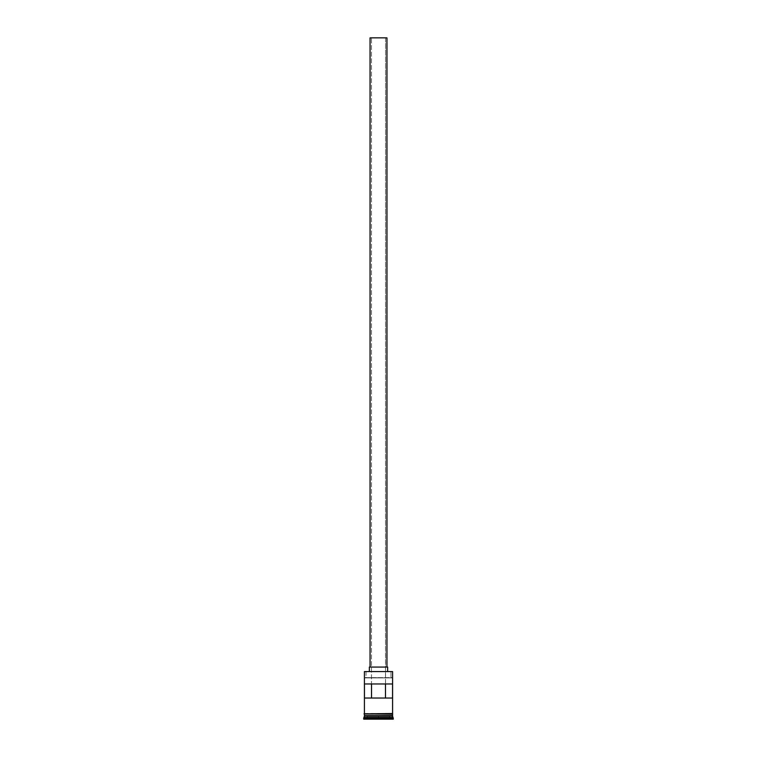 <?xml version="1.0" encoding="UTF-8"?>
<svg xmlns="http://www.w3.org/2000/svg" width="757" height="757" viewBox="0 0 757 757"><rect width="100%" height="100%" fill="white"/><g stroke="black" fill="none" stroke-linecap="round" stroke-linejoin="round"><path stroke-width="0.57" stroke-dasharray="3.79 2.84" d="M392.58 671.573L390.981 671.289L390.981 677.629L392.296 677.629L364.704 677.629L392.58 677.903L364.42 677.903L392.58 677.903L364.704 677.629L366.019 677.629L366.019 671.289L364.704 671.289L390.981 671.289L390.981 677.629L366.019 677.629L366.019 671.289L392.58 671.573M385.54 698.039L371.46 698.039L371.46 37.85L385.54 37.85L385.54 698.039L392.552 698.039L385.483 698.039L385.54 37.85L370.05 37.85L386.95 37.85L371.46 37.85L385.54 37.85L371.46 37.85L371.46 698.039L385.54 698.039M370.05 667.068L387.65 667.068L370.05 667.068M369.35 671.289L387.65 671.289L369.35 671.289M392.438 715.914L364.562 715.914L392.438 715.914M364.42 716.056L392.58 716.056L364.42 716.056M364.562 715.772L392.438 715.772L364.562 715.772M392.58 715.63L364.42 715.63L392.58 715.63M364.42 713.52L392.646 713.52L364.42 713.52M392.58 714.22L364.42 714.22L392.58 714.22M364.448 683.959L371.517 683.959L364.448 683.959M371.517 698.039L364.448 698.039L371.517 698.039M392.646 714.22L364.354 714.22L392.646 714.22M363.72 719.15L393.28 719.15L363.72 719.15M367.098 719.15L389.902 719.15L367.098 719.15L389.902 719.15L389.76 716.33L378.5 716.33L378.5 719.008L389.76 719.008L389.76 716.33L389.76 719.008L378.5 719.008L378.5 716.33L389.76 716.33L389.76 719.008L367.24 719.008L367.24 716.33L378.5 716.33L378.5 719.008L378.5 716.33L367.24 716.33L367.24 719.008L367.24 716.33L367.24 719.008L378.5 719.15L367.098 719.15L389.902 719.15L367.098 719.15M363.72 718.166L393.28 718.166L363.72 718.166M392.58 717.456L364.42 717.456L392.58 717.456M364.42 714.22L370.684 714.22L364.42 714.22M372.264 683.959L384.736 683.959M384.045 683.959L382.143 683.959M376.002 683.959L372.955 683.959M389.76 716.33L367.24 716.33L389.76 716.33"/><path stroke-width="1.14" d="M392.58 671.573L364.42 671.573L392.58 671.573L364.42 671.573L364.42 713.52L364.42 671.573L392.58 671.573L392.58 713.52L392.58 671.573M386.95 667.068L386.95 37.85L370.05 37.85L370.05 667.068L387.65 667.068L369.35 667.068L369.35 671.289L369.35 667.068L370.05 667.068L370.05 37.85L386.95 37.85L386.95 667.068M387.65 671.289L387.65 667.068L387.65 671.289M392.58 716.056L392.58 714.22L392.438 715.772L364.562 715.772L363.72 718.166L393.28 718.166L392.58 717.456L364.42 717.456L392.58 717.456L392.58 716.056L364.562 715.914L392.438 715.914L393.28 718.166L363.72 718.166L363.72 719.15L393.28 719.15L393.28 718.166L393.28 719.15L363.72 719.15L364.42 716.056L392.58 716.056M364.42 715.63L392.58 715.63L364.42 715.63L364.42 714.22L364.42 715.63M364.448 683.959L392.552 683.959L392.552 698.039L364.448 698.039L364.448 683.959L392.552 683.959L392.552 698.039L364.448 698.039L364.448 683.959M392.646 713.52L364.003 713.87L392.646 714.22L392.646 713.52L392.646 714.22L364.003 713.87L392.646 713.52M371.517 683.959L371.517 698.039L371.517 683.959M392.438 715.772L364.562 715.914L392.438 715.772M384.736 683.959L384.045 683.959M382.143 683.959L376.002 683.959M372.955 683.959L372.264 683.959M385.483 698.039L385.483 683.959L385.483 698.039"/></g></svg>
